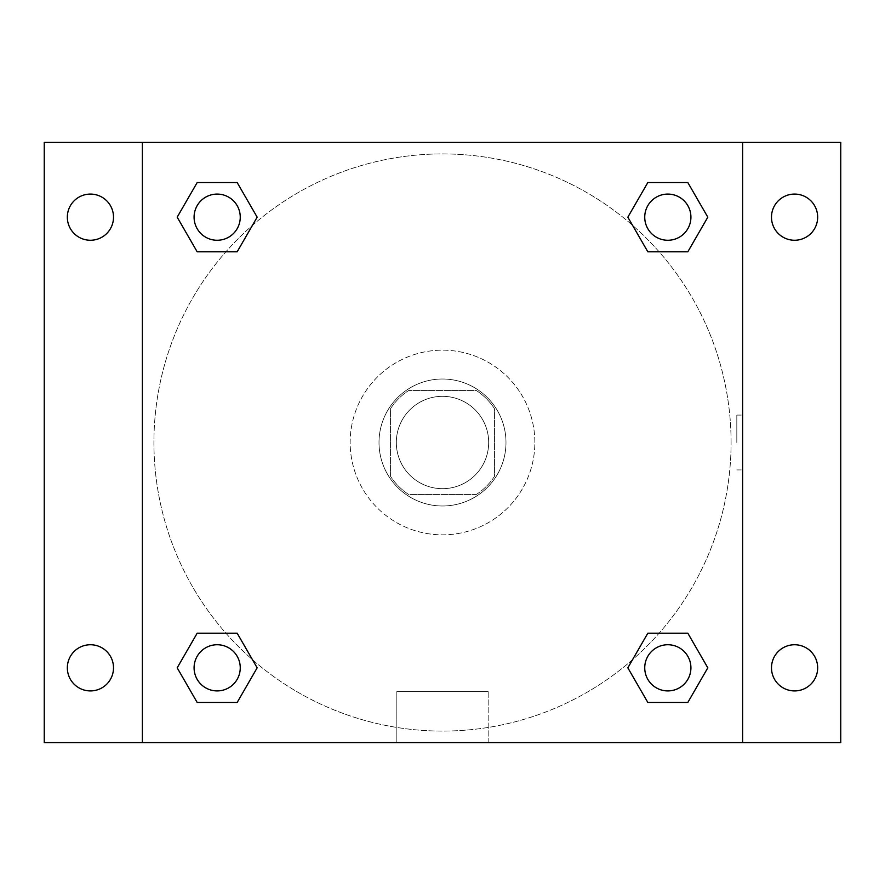 <?xml version="1.0" encoding="UTF-8"?>
<svg xmlns="http://www.w3.org/2000/svg" width="885" height="885" viewBox="0 0 885 885"><rect width="100%" height="100%" fill="white"/><g stroke="black" fill="none" stroke-linecap="round" stroke-linejoin="round"><path stroke-width="0.66" stroke-dasharray="4.42 3.32" d="M488.675 442.5A46.175 46.175 0 0 0 419.413 402.509A46.175 46.175 0 0 0 419.413 482.491A46.175 46.175 0 0 0 488.675 442.5A46.175 46.175 0 0 0 419.413 402.509A46.175 46.175 0 0 0 419.413 482.491A46.175 46.175 0 0 0 488.675 442.5M476.373 494.449L408.627 494.449A62.016 62.016 0 0 1 390.55 476.373L390.55 408.627A62.016 62.016 0 0 1 408.627 390.55L476.373 390.55A62.016 62.016 0 0 1 494.449 408.627L494.449 476.373A62.016 62.016 0 0 1 476.373 494.449L408.627 494.449A62.016 62.016 0 0 1 390.55 476.373L390.55 408.627A62.016 62.016 0 0 1 408.627 390.55L476.373 390.55A62.016 62.016 0 0 1 494.449 408.627L494.449 476.373A62.016 62.016 0 0 1 476.373 494.449M442.5 379.012A63.488 63.488 0 0 1 497.481 474.249A63.488 63.488 0 0 1 387.519 474.249A63.488 63.488 0 0 1 442.5 379.012A63.488 63.488 0 0 0 379.012 442.5A63.488 63.488 0 0 0 442.5 505.988A63.488 63.488 0 0 0 505.988 442.5A63.488 63.488 0 0 0 442.5 379.012M534.85 442.5A92.35 92.35 0 0 0 396.325 362.529A92.35 92.35 0 0 0 396.325 522.471A92.35 92.35 0 0 0 534.85 442.5A92.35 92.35 0 0 0 396.325 362.529A92.35 92.35 0 0 0 396.325 522.471A92.35 92.35 0 0 0 534.85 442.5M90.425 690.919A23.087 23.087 0 0 0 110.415 656.283A23.087 23.087 0 0 0 70.435 656.283A23.087 23.087 0 0 0 90.425 690.919M794.575 690.919A23.087 23.087 0 0 0 814.565 656.283A23.087 23.087 0 0 0 774.585 656.283A23.087 23.087 0 0 0 794.575 690.919M794.575 240.255A23.087 23.087 0 0 0 814.565 205.63A23.087 23.087 0 0 0 774.585 205.63A23.087 23.087 0 0 0 794.575 240.255M90.425 240.255A23.087 23.087 0 0 0 110.415 205.63A23.087 23.087 0 0 0 70.435 205.63A23.087 23.087 0 0 0 90.425 240.255M44.25 142.374L840.75 142.374L840.75 742.626L44.25 742.626L44.25 142.374M142.374 142.374L742.626 142.374L742.626 742.626L142.374 742.626L142.374 142.374L742.626 142.374L742.626 742.626L142.374 742.626L142.374 142.374L142.374 742.626M469.913 142.374L415.087 142.374L469.913 142.374M488.166 742.626L396.834 742.626L488.166 742.626L396.834 742.626L488.166 742.626L488.166 691.561L396.834 691.561L488.166 691.561L396.834 691.561L488.166 691.561L488.166 742.626M731.087 442.5A288.587 288.587 0 0 0 298.212 192.576A288.587 288.587 0 0 0 298.212 692.424A288.587 288.587 0 0 0 731.087 442.5A288.587 288.587 0 0 0 298.212 192.576A288.587 288.587 0 0 0 298.212 692.424A288.587 288.587 0 0 0 731.087 442.5M240.255 667.832A23.087 23.087 0 0 0 205.63 647.831A23.087 23.087 0 0 0 205.63 687.822A23.087 23.087 0 0 0 240.255 667.832A23.087 23.087 0 0 0 205.63 647.831A23.087 23.087 0 0 0 205.63 687.822A23.087 23.087 0 0 0 240.255 667.832A23.087 23.087 0 0 0 205.63 647.831A23.087 23.087 0 0 0 205.63 687.822A23.087 23.087 0 0 0 240.255 667.832M690.919 217.168A23.087 23.087 0 0 0 656.283 197.178A23.087 23.087 0 0 0 656.283 237.169A23.087 23.087 0 0 0 690.919 217.168A23.087 23.087 0 0 0 656.283 197.178A23.087 23.087 0 0 0 656.283 237.169A23.087 23.087 0 0 0 690.919 217.168A23.087 23.087 0 0 0 656.283 197.178A23.087 23.087 0 0 0 656.283 237.169A23.087 23.087 0 0 0 690.919 217.168M240.255 217.168A23.087 23.087 0 0 0 205.63 197.178A23.087 23.087 0 0 0 205.63 237.169A23.087 23.087 0 0 0 240.255 217.168A23.087 23.087 0 0 0 205.63 197.178A23.087 23.087 0 0 0 205.63 237.169A23.087 23.087 0 0 0 240.255 217.168A23.087 23.087 0 0 0 205.63 197.178A23.087 23.087 0 0 0 205.63 237.169A23.087 23.087 0 0 0 240.255 217.168M644.745 667.832A23.087 23.087 0 0 1 679.37 647.831A23.087 23.087 0 0 1 679.37 687.822A23.087 23.087 0 0 1 644.745 667.832A23.087 23.087 0 0 1 679.37 647.831A23.087 23.087 0 0 1 679.37 687.822A23.087 23.087 0 0 1 644.745 667.832M142.374 442.5L142.374 415.087L142.374 442.5M742.626 442.5L742.626 415.087L742.626 442.5M736.818 442.5L736.818 415.087L736.818 442.5M742.626 142.374L742.626 742.626M197.178 702.458L177.188 667.832L197.178 633.195L177.188 667.832L197.178 702.458M237.169 633.195L257.159 667.832L237.169 702.458L257.159 667.832L237.169 633.195M647.831 251.805L627.841 217.168L647.831 182.542L627.841 217.168L647.831 251.805M687.822 182.542L707.812 217.168L687.822 251.805L707.812 217.168L687.822 182.542M197.178 251.805L177.188 217.168L197.178 182.542L177.188 217.168L197.178 251.805M237.169 182.542L257.159 217.168L237.169 251.805L257.159 217.168L237.169 182.542M647.831 702.458L627.841 667.832L647.831 633.195L627.841 667.832L647.831 702.458M687.822 633.195L707.812 667.832L687.822 702.458L707.812 667.832L687.822 633.195M690.919 667.832A23.087 23.087 0 0 0 656.283 647.831A23.087 23.087 0 0 0 656.283 687.822A23.087 23.087 0 0 0 690.919 667.832M736.818 469.913L742.626 469.913M736.818 415.087L742.626 415.087M396.834 691.561L396.834 742.626L396.834 691.561"/><path stroke-width="1.33" d="M44.25 142.374L840.75 142.374L840.75 742.626L44.25 742.626L44.25 142.374M794.575 194.081A23.087 23.087 0 0 1 817.663 217.168A23.087 23.087 0 0 1 794.575 240.255A23.087 23.087 0 0 1 771.488 217.168A23.087 23.087 0 0 1 794.575 194.081M794.575 644.745A23.087 23.087 0 0 1 817.663 667.832A23.087 23.087 0 0 1 794.575 690.919A23.087 23.087 0 0 1 771.488 667.832A23.087 23.087 0 0 1 794.575 644.745M90.425 644.745A23.087 23.087 0 0 1 113.512 667.832A23.087 23.087 0 0 1 90.425 690.919A23.087 23.087 0 0 1 67.337 667.832A23.087 23.087 0 0 1 90.425 644.745M90.425 194.081A23.087 23.087 0 0 1 113.512 217.168A23.087 23.087 0 0 1 90.425 240.255A23.087 23.087 0 0 1 67.337 217.168A23.087 23.087 0 0 1 90.425 194.081M197.178 633.195L237.169 633.195L257.159 667.832L237.169 702.458L197.178 702.458L177.188 667.832L197.178 633.195L237.169 633.195L197.178 633.195M647.831 182.542L687.822 182.542L707.812 217.168L687.822 251.805L647.831 251.805L627.841 217.168L647.831 182.542L687.822 182.542L647.831 182.542M142.374 742.626L142.374 142.374M742.626 142.374L742.626 742.626M197.178 182.542L237.169 182.542L257.159 217.168L237.169 251.805L197.178 251.805L177.188 217.168L197.178 182.542L237.169 182.542L197.178 182.542M647.831 633.195L687.822 633.195L707.812 667.832L687.822 702.458L647.831 702.458L627.841 667.832L647.831 633.195L687.822 633.195L647.831 633.195M687.822 702.458L647.831 702.458L687.822 702.458M690.919 667.832A23.087 23.087 0 0 0 656.283 647.831A23.087 23.087 0 0 0 656.283 687.822A23.087 23.087 0 0 0 690.919 667.832M237.169 702.458L197.178 702.458L237.169 702.458M240.255 667.832A23.087 23.087 0 0 0 205.63 647.831A23.087 23.087 0 0 0 205.63 687.822A23.087 23.087 0 0 0 240.255 667.832M687.822 251.805L647.831 251.805L687.822 251.805M690.919 217.168A23.087 23.087 0 0 0 656.283 197.178A23.087 23.087 0 0 0 656.283 237.169A23.087 23.087 0 0 0 690.919 217.168M237.169 251.805L197.178 251.805L237.169 251.805M240.255 217.168A23.087 23.087 0 0 0 205.63 197.178A23.087 23.087 0 0 0 205.63 237.169A23.087 23.087 0 0 0 240.255 217.168"/></g></svg>
